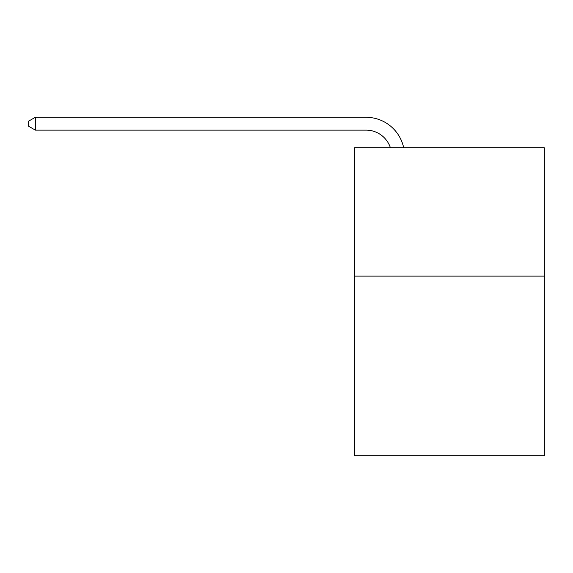 <?xml version="1.0" encoding="UTF-8"?>
<svg xmlns="http://www.w3.org/2000/svg" width="573" height="573" viewBox="0 0 573 573"><rect width="100%" height="100%" fill="white"/><g stroke="black" fill="none" stroke-linecap="round" stroke-linejoin="round"><path stroke-width="0.86" d="M544.35 276.107L544.35 455.707L354.494 455.707L354.494 147.827L544.35 147.827L544.35 276.107L354.494 276.107M366.032 117.293L35.318 117.293L366.032 117.293A38.484 38.484 136.6 0 1 403.693 147.827M390.428 147.827A25.656 25.656 -43.4 0 0 366.032 130.121L35.318 130.121L28.65 126.275L28.65 121.139L35.318 117.293L35.318 130.121"/></g></svg>
